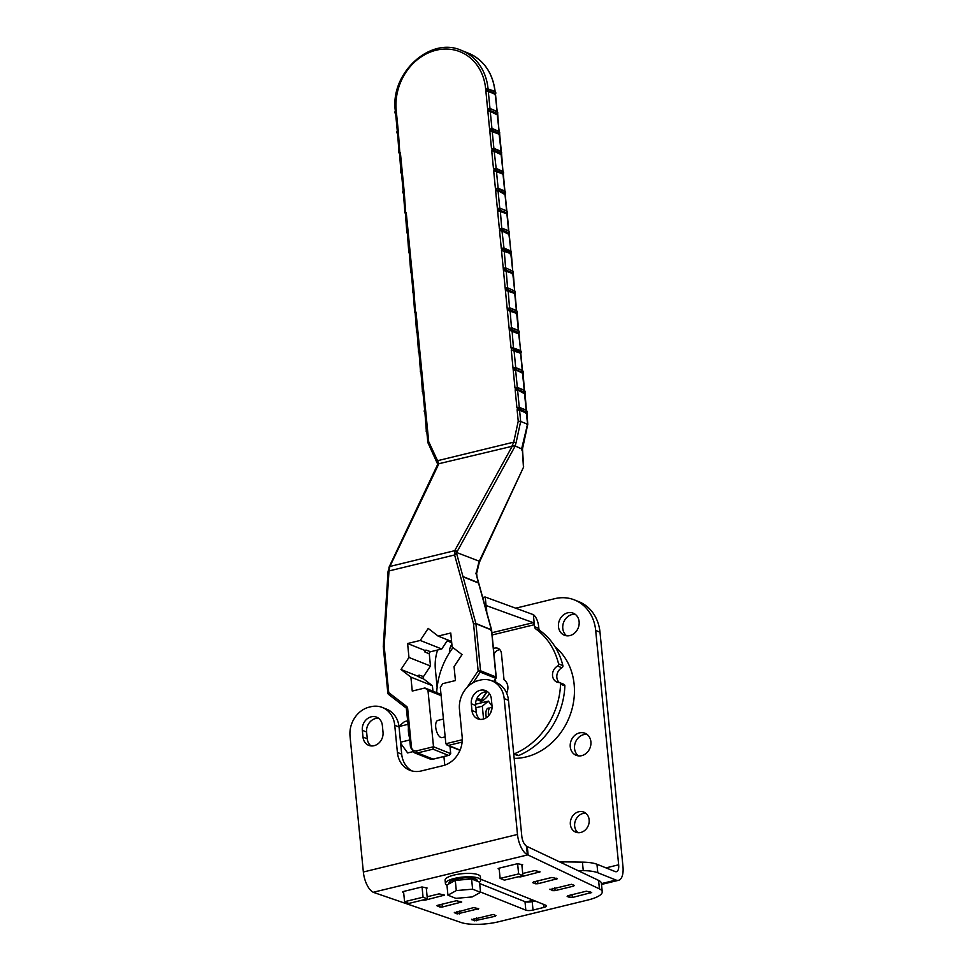 <?xml version="1.0" encoding="UTF-8"?>
<svg xmlns="http://www.w3.org/2000/svg" width="973" height="973" viewBox="0 0 973 973"><rect width="100%" height="100%" fill="white"/><g stroke="black" fill="none" stroke-linecap="round" stroke-linejoin="round"><path stroke-width="1.46" d="M373.632 892.423A28.363 7.699 174.4 0 0 374.033 892.569L461.129 922.513A28.363 7.699 174.4 0 0 498.784 921.723L587.765 900.049A28.363 7.699 174.4 0 0 602.238 891.779A28.363 7.699 174.4 0 0 599.417 888.872L528.12 855.048A28.363 7.699 174.4 0 0 527.755 854.89L373.255 892.265A17.733 7.918 -103.7 0 1 363.355 872.003L350.037 736.147A24.824 21.163 -68.2 0 1 369.29 707.116L370.822 706.739A24.824 21.163 -68.2 0 1 382.377 707.468A24.824 21.163 -68.2 0 1 394.734 725.262L399.039 726.989L401.703 754.16A24.824 21.163 -68.2 0 0 411.968 770.944M569.91 897.544L567.162 896.437L567.843 895.719L586.33 891.207L591.706 892.484L572.306 897.507L569.91 897.544L569.692 895.269M499.222 869.266L498.127 868.707L499.027 868.196L517.527 863.683L522.683 864.754L521.929 865.496M522.708 873.499L534.724 870.567L540.112 871.844L520.701 876.868L518.098 876.807M535.503 883.776L532.754 882.681L533.435 881.952L551.934 877.451L557.31 878.728L537.911 883.739L535.503 883.776L535.284 881.502M454.342 912.394L457.14 913.939L456.921 911.665M454.391 912.832L473.571 907.614L478.728 908.685L457.14 913.939M549.915 889.115L552.713 890.66L552.482 888.385M554.829 887.814L555.109 890.623L552.713 890.66M555.109 890.623L573.608 886.123L574.289 885.406L571.54 884.299L549.952 889.553M480.626 879.178L545.865 905.279A5.315 1.447 -5.6 0 1 546.534 905.887A5.315 1.447 -5.6 0 1 543.822 907.432L533.022 910.071A5.315 1.447 -5.6 0 1 525.821 910.156L480.516 892.034M439.942 907.055L436.962 905.754L437.874 905.231L456.373 900.73L461.749 901.995L442.338 907.018L439.942 907.055L439.723 904.781M427.147 896.778L439.164 893.846L444.539 895.124L425.14 900.147L422.525 900.086M403.661 892.545L402.567 891.986L403.467 891.475L421.966 886.962L427.123 888.033L426.356 888.775M471.552 919.266L474.35 920.811L474.119 918.548M471.589 919.716L493.177 914.462L495.926 915.557L495.245 916.274L474.35 920.811M504.172 698.602L508.478 700.329A24.824 21.163 111.8 0 0 496.108 682.535L491.815 680.82A24.824 21.163 -68.2 0 1 504.172 698.602L517.49 834.457A17.733 7.918 76.3 0 0 527.366 854.708L527.755 854.89M508.478 700.329L521.796 836.184A8.866 3.953 -103.7 0 0 526.527 846.194L526.916 846.401A28.363 7.699 -5.6 0 1 527.281 846.559L598.59 880.383A28.363 7.699 -5.6 0 1 601.399 883.289L602.238 891.779M491.815 680.82A24.824 21.163 -68.2 0 0 480.261 680.091L478.728 680.468A24.824 21.163 -68.2 0 0 459.475 709.499L462.139 736.67A24.824 21.163 111.8 0 1 442.885 765.702L421.309 770.957A24.824 21.163 111.8 0 1 409.767 770.227A24.824 21.163 111.8 0 1 397.398 752.433L394.734 725.262M471.978 710.545L471.309 703.747A11.518 9.827 111.8 0 1 475.469 692.885A11.518 9.827 111.8 0 1 485.612 690.611A11.518 9.827 111.8 0 1 491.341 698.869L492.01 705.668A11.518 9.827 111.8 0 1 487.85 716.529A11.518 9.827 111.8 0 1 477.719 718.804A11.518 9.827 111.8 0 1 471.978 710.545L476.271 712.26A11.518 9.827 -68.2 0 0 479.981 719.363M362.99 737.096L362.321 730.297A11.518 9.827 111.8 0 1 366.48 719.436A11.518 9.827 111.8 0 1 376.612 717.162A11.518 9.827 111.8 0 1 382.353 725.42L383.021 732.207A11.518 9.827 111.8 0 1 378.862 743.08A11.518 9.827 111.8 0 1 368.718 745.354A11.518 9.827 111.8 0 1 362.99 737.096L367.283 738.811A11.518 9.827 -68.2 0 0 370.993 745.914M534.931 900.913L532.195 901.57L533.022 910.071M479.677 883.545L524.994 901.667A5.315 1.447 174.4 0 0 532.195 901.57M382.377 707.468L386.682 709.195A24.824 21.163 111.8 0 1 399.039 726.989M378.643 718.317A11.518 9.827 -68.2 0 0 366.614 732.024L367.283 738.811M487.643 691.779A11.518 9.827 -68.2 0 0 475.615 705.474L476.271 712.26M437.595 650.025A42.544 36.281 -68.2 0 0 435.381 669.485L437.132 687.315M443.919 756.556L444.758 765.143M515.933 608.137L554.695 598.687A42.544 36.281 -68.2 0 1 574.496 599.94A42.544 36.281 -68.2 0 1 595.683 630.443L618.658 864.79A8.866 3.953 -103.7 0 1 616.456 871.686A8.866 3.953 -103.7 0 1 615.191 871.565L596.96 864.267L597.787 872.757L616.031 880.054A17.733 7.918 76.3 0 0 618.56 880.297A17.733 7.918 76.3 0 0 622.963 866.505L599.988 632.158A42.544 36.281 111.8 0 0 578.789 601.667L574.496 599.94M555.169 646.948A62.053 52.907 111.8 0 1 572.088 708.794A62.053 52.907 111.8 0 1 526.028 756.945A62.053 52.907 111.8 0 1 514.17 758.381M580.772 832.462A10.812 9.219 111.8 0 1 575.736 832.146A10.812 9.219 111.8 0 1 570.433 821.516A10.812 9.219 111.8 0 1 578.74 811.75A10.812 9.219 111.8 0 1 583.776 812.066A10.812 9.219 111.8 0 1 589.079 822.696A10.812 9.219 111.8 0 1 580.772 832.462M569.923 635.576A11.883 10.131 111.8 0 1 564.389 635.223A11.883 10.131 111.8 0 1 558.563 623.547A11.883 10.131 111.8 0 1 567.685 612.82A11.883 10.131 111.8 0 1 573.219 613.172A11.883 10.131 111.8 0 1 579.044 624.848A11.883 10.131 111.8 0 1 569.923 635.576M449.441 652.761A11.883 10.131 111.8 0 1 451.861 644.26M581.696 755.656A11.883 10.131 111.8 0 1 576.162 755.303A11.883 10.131 111.8 0 1 570.336 743.627A11.883 10.131 111.8 0 1 579.458 732.9A11.883 10.131 111.8 0 1 584.992 733.253A11.883 10.131 111.8 0 1 590.818 744.929A11.883 10.131 111.8 0 1 581.696 755.656M585.795 813.246A10.812 9.219 -68.2 0 0 583.046 813.464A10.812 9.219 -68.2 0 0 575.007 821.893A10.812 9.219 -68.2 0 0 578.023 832.681M575.25 614.316A11.883 10.131 -68.2 0 0 571.99 614.535A11.883 10.131 -68.2 0 0 563.124 623.936A11.883 10.131 -68.2 0 0 566.663 635.795M587.023 734.396A11.883 10.131 -68.2 0 0 583.764 734.615A11.883 10.131 -68.2 0 0 574.897 744.017A11.883 10.131 -68.2 0 0 578.436 755.875M597.787 872.757A28.363 7.699 174.4 0 0 583.253 870.628L577.853 870.543M559.232 861.713A28.363 7.699 174.4 0 0 562.941 861.859L582.413 862.139A28.363 7.699 -5.6 0 1 596.96 864.267M525.736 845.61L524.325 843.664A12.406 5.546 76.3 0 0 523.778 842.959M517.612 863.671L518.621 873.912L522.915 875.639L521.82 864.413M499.113 868.171L500.122 878.424L504.428 880.139L522.915 875.639M518.621 873.912L500.122 878.424M403.552 891.45L404.561 901.703L408.855 903.418L427.354 898.918L426.259 887.692M422.051 886.95L423.06 897.191L427.354 898.918M423.06 897.191L404.561 901.703M445.427 883.606L445.099 880.212A17.733 4.816 -5.6 0 1 458.076 874.24A17.733 4.816 -5.6 0 1 478.157 874.727A17.733 4.816 -5.6 0 1 480.382 876.746L480.723 880.139A17.733 4.816 174.4 0 0 478.485 878.12A17.733 4.816 174.4 0 0 458.405 877.634A17.733 4.816 174.4 0 0 445.427 883.606A17.733 4.816 174.4 0 0 446.972 885.308M479.519 882.146A17.733 4.816 174.4 0 0 480.723 880.139M449.027 883.837L448.967 883.253A14.181 3.843 -5.6 0 1 459.341 878.485A14.181 3.843 -5.6 0 1 475.408 878.874A14.181 3.843 -5.6 0 1 477.184 880.492L477.257 881.246M480.54 892.35L479.543 882.158L471.601 878.984L472.598 889.164L456.288 890.587L447.933 895.172L455.887 898.359L472.185 896.936L480.54 892.35L472.598 889.164M447.933 895.172L446.935 884.992L455.291 880.395L471.601 878.984M455.291 880.395L456.288 890.587M456.398 552.7L475.882 623.462L491.474 629.835L496.023 676.989L480.54 670.786L475.931 623.754A1.776 1.508 -68.2 0 0 475.882 623.462A1.776 0.62 -15.4 0 0 473.535 623.79L454.61 554.963L456.629 552.518L479.288 561.239A1.776 1.338 24.9 0 1 479.275 562.43M477.062 577.074A1.776 0.62 164.6 0 0 476.928 576.928L478.546 583.046L463.063 576.855M478.594 582.815L462.783 576.49M424.8 650.402L426.052 650.098A1.776 1.508 111.8 0 0 424.97 652.068L424.8 650.402L407.602 643.518L420.239 640.441L428.217 628.412L438.118 636.087L450.767 633.009L452.129 646.936L462.029 654.598L454.063 666.627L455.425 680.553L442.788 683.63L440.307 687.364L445.841 743.749L448.407 745.415L462.114 742.071M407.602 643.518L408.964 657.444L400.998 669.473L410.898 677.135L412.26 691.061L424.909 687.984L427.974 690.368L433.508 746.753L432.997 749.161L448.468 755.364L433.058 759.11A7.091 6.045 111.8 0 1 429.762 758.904L414.279 752.713A7.091 6.045 111.8 0 0 417.575 752.92L432.997 749.161M432.936 691.195L432.401 685.71L410.898 677.135M447.762 639.93L441.742 649.003L430.65 651.715A1.776 1.508 -68.2 0 0 429.275 653.783L430.467 666.019L423.474 676.576A1.776 1.508 -68.2 0 0 423.705 678.972L432.401 685.71M489.48 693.7A21.272 18.134 111.8 0 1 481.27 701.509M486.719 612.163L486.464 605.838M437.035 461.98A1.776 0.718 -25 0 1 436.816 461.786A1.776 0.718 -25 0 1 437.558 460.703L438.872 463.72L389.881 566.493L388.993 570.944L384.177 646.072L388.738 692.594L406.532 706.374A3.551 3.028 111.8 0 1 407.663 708.551L411.433 746.911A5.315 4.537 -68.2 0 0 416.553 750.876L433.508 746.753L450.706 753.625L449.988 746.327M490.733 630.674L491.474 629.835M477.038 577.305A1.776 0.62 164.6 0 0 477.074 577.086L491.608 629.969M476.928 576.928L476.162 572.732L476.843 570.592L477.025 571.869M523.547 467.137L479.288 561.239L456.629 552.518M515.228 445.914L522.319 449.246L514.559 445.719L515.033 446.315L456.799 552.25L454.464 551.265L454.732 550.669L389.942 566.444M454.841 553.917L454.464 551.265M454.61 554.963L388.081 571.175L389.881 566.493M389.455 567.904L388.75 569.047M497.081 111.494L489.978 108.477L488.312 91.498L495.184 94.247L495.452 93.554L488.568 90.793L488.312 91.498L485.868 91.073L486.293 89.93L488.568 90.793A1.776 1.508 -68.2 0 0 488.41 89.102L494.904 91.304A53.187 45.354 -68.2 0 0 468.414 53.187L461.53 50.438A53.187 45.354 111.8 0 1 488.02 88.555L485.661 89.042A51.411 43.834 -68.2 0 0 436.086 50.231A51.411 43.834 -68.2 0 0 396.266 110.813L395.829 114.023M499.04 131.416L491.924 128.4L490.258 111.421L496.412 114.437L497.41 113.476A1.776 1.508 111.8 0 0 497.239 111.773A1.776 0.815 -35.5 0 1 497.434 111.919A1.776 0.815 -35.5 0 1 497.495 112.333M491.718 150.839L493.481 168.743L495.829 168.256L503.102 171.54L496.218 168.791A1.776 1.508 111.8 0 1 496.388 170.494L503.272 173.243L503.005 173.948L493.676 170.774L494.114 169.618A1.776 0.815 -35.5 0 1 496.218 168.791L494.175 151.265L491.718 150.839L492.156 149.696A1.776 0.815 -35.5 0 1 494.272 148.869L501.144 151.618L499.1 134.104L489.772 130.917L489.565 128.886L492.314 128.947A1.776 0.815 144.5 0 0 490.197 129.774L492.484 130.65A1.776 1.508 -68.2 0 0 492.314 128.947L499.198 131.696A1.776 1.508 111.8 0 1 499.356 133.398L492.484 130.65L492.216 131.343L493.883 148.322L500.986 151.338M501.557 153.418A1.776 1.776 0 0 0 501.338 151.764A1.776 0.815 -35.5 0 0 501.144 151.618A1.776 1.508 111.8 0 1 501.314 153.32L494.43 150.572A1.776 1.508 111.8 0 0 494.272 148.869L491.523 148.808L494.43 150.572L494.175 151.265L500.329 154.281L501.557 153.418L502.932 171.187M503.005 173.948L502.275 174.203L503.005 173.948L504.671 190.927L497.787 188.178L495.427 188.665L493.676 170.774M504.963 193.87L506.617 210.849L499.745 208.1L498.079 191.122L495.634 190.696L496.06 189.553L504.233 194.138L505.218 193.165A1.776 1.508 111.8 0 0 505.06 191.474L504.902 191.182M506.909 213.792L507.176 213.087L498.018 209.475A1.776 0.815 -35.5 0 1 500.134 208.636A1.776 1.508 111.8 0 1 500.292 210.338L501.691 228.023L508.575 230.771L506.909 213.792L497.58 210.618L497.385 208.587L499.745 208.1L506.848 211.105M501.496 250.462L501.922 249.319A1.776 0.815 144.5 0 1 504.038 248.492L510.91 251.241A1.776 1.508 111.8 0 1 511.08 252.931L510.813 253.637L501.496 250.462L503.248 268.353L505.607 267.867L512.868 271.163L505.607 267.867L504.196 250.183A1.776 1.508 -68.2 0 0 504.038 248.492L501.983 230.966L508.137 233.982L509.134 233.009L510.752 250.888M499.538 230.54L499.976 229.397L502.25 230.26L501.983 230.966L499.538 230.54L501.29 248.431L503.649 247.945L510.764 250.949M503.442 270.385L505.194 288.276L507.553 287.789L514.826 291.085L507.553 287.789L506.155 270.105A1.776 1.508 -68.2 0 0 505.984 268.414A1.776 0.815 -35.5 0 0 503.88 269.241L513.282 272.963A1.776 1.776 0 0 0 513.063 271.309A1.776 0.815 -35.5 0 0 512.868 271.163A1.776 1.508 111.8 0 1 513.039 272.866L512.771 273.559L503.442 270.385L503.248 268.353M514.729 293.481L514.985 292.788L508.113 290.027A1.776 1.508 -68.2 0 0 507.942 288.336A1.776 0.815 144.5 0 0 505.826 289.163L508.113 290.027L509.511 307.711L516.395 310.472L514.729 293.481L505.401 290.307L505.194 288.276M516.614 310.728L509.901 308.259A1.776 0.815 144.5 0 0 507.784 309.086L510.059 309.949L511.457 327.633L518.341 330.394L516.675 313.403L507.347 310.229L505.401 290.307M518.573 330.65L511.847 328.181A1.776 0.815 -35.5 0 0 509.743 329.008L518.901 332.632L517.904 333.593L509.305 330.151L507.347 310.229M518.633 333.338L520.689 350.852L513.805 348.103A1.776 1.508 111.8 0 1 513.975 349.806L515.751 368.025A1.776 0.815 144.5 0 0 513.647 368.852L522.537 373.182L524.204 390.161L517.32 387.412L515.654 370.421L513.209 370.008L513.014 367.976L515.374 367.49L522.246 370.239L520.579 353.26L511.263 350.085L511.689 348.93A1.776 0.815 -35.5 0 1 513.805 348.103L520.531 350.572M524.496 393.104L526.162 410.083L519.278 407.334L517.612 390.355L515.167 389.93L515.593 388.786L523.766 393.372L524.994 392.508L526.381 410.265M521.564 449.149L527.536 424.204L520.664 421.455L519.57 410.278L517.113 409.852L517.551 408.709A1.776 0.815 -35.5 0 1 519.667 407.869A1.776 1.508 111.8 0 1 519.825 409.572L519.57 410.278L526.442 413.026L525.724 413.294L526.442 413.026L527.536 424.204L526.831 424.629M514.559 445.719L438.872 463.72M428.059 442.715L428.704 441.693L428.059 442.715L428.704 441.693L437.558 460.703L513.72 442.143L516.091 442.715L515.094 445.877M516.091 442.715L520.664 421.455L518.232 421.187L513.72 442.143L512.066 445.902M523.571 467.089L479.251 562.552A1.776 1.46 -166.6 0 0 479.008 561.47L476.843 570.592A1.776 1.46 13.4 0 1 477.062 571.771M475.761 573.742L476.162 572.732L475.761 573.742M450.706 753.625L449.198 755.267L433.313 759.135A1.776 0.791 -103.7 0 1 433.058 759.11L417.575 752.92A1.776 0.791 76.3 0 1 416.553 750.876M409.597 737.923A14.181 6.325 -103.7 0 1 408.478 732.255A14.181 6.325 -103.7 0 1 408.526 727.038M441.122 695.61L427.974 690.368M445.16 736.865L442.119 737.607A8.866 3.953 -103.7 0 1 440.854 737.485A8.866 3.953 -103.7 0 1 435.904 728.607A8.866 3.953 -103.7 0 1 437.923 720.385L443.42 719.047M441 694.406L424.909 687.984M418.195 676.344L419.412 677.269L419.035 675.092L418.195 676.344L400.998 669.473M419.412 677.269L423.705 678.972M430.467 666.019L408.964 657.444M441.742 649.003L420.239 640.441M438.118 636.087L451.594 641.462M523.389 466.31L522.319 449.246L521.637 449.927M515.167 389.93L516.918 407.821L519.278 407.334L526.381 410.338M524.994 392.508A1.776 1.776 0 0 0 524.788 390.854A1.776 0.815 -35.5 0 0 524.593 390.708A1.776 1.508 111.8 0 1 524.751 392.399L517.879 389.65A1.776 1.508 -68.2 0 0 517.709 387.947L524.435 390.416M522.537 373.182L522.805 372.477A1.776 1.508 -68.2 0 0 522.635 370.774A1.776 0.815 -35.5 0 1 522.829 370.92A1.776 0.815 -35.5 0 1 522.89 371.333M524.423 390.343L523.048 372.586L515.921 369.728A1.776 1.508 -68.2 0 0 515.751 368.025L522.477 370.494M520.579 353.26L521.09 352.652L520.798 353.418M519.132 332.73A1.776 1.776 0 0 0 518.925 331.075A1.776 0.815 -35.5 0 0 518.731 330.929A1.776 1.508 -68.2 0 1 518.901 332.632L520.519 350.499M516.675 313.403L515.958 313.671L517.186 312.807L518.56 330.577M512.771 273.559L512.041 273.827L512.771 273.559L514.668 290.793M510.813 253.637L510.095 253.904L510.813 253.637L512.71 270.871M509.366 233.119A1.776 1.776 0 0 0 509.159 231.465A1.776 0.815 -35.5 0 0 508.964 231.319A1.776 1.508 111.8 0 1 509.134 233.009L502.25 230.26A1.776 1.508 -68.2 0 0 502.08 228.558L508.806 231.027M507.42 213.196A1.776 1.776 0 0 0 507.201 211.542A1.776 0.815 -35.5 0 0 507.006 211.396A1.776 1.508 -68.2 0 1 507.176 213.087L508.794 230.966M501.046 154.026L502.944 171.26M499.1 134.104L498.371 134.359L499.599 133.496L501.338 151.764A1.776 0.815 -35.5 0 1 501.399 152.177M495.184 94.247L494.466 94.515L495.184 94.247L497.239 111.773L489.978 108.477L487.619 108.964L485.868 91.073M485.661 89.042L486.293 89.93A1.776 0.815 -35.5 0 1 488.41 89.102L495.293 91.851A1.776 1.508 -68.2 0 1 495.452 93.554L497.081 111.421M468.414 53.187C483.873 60.058 492.788 72.853 495.135 91.559L495.293 91.851A1.776 0.815 -35.5 0 1 495.476 91.997A1.776 0.815 -35.5 0 1 495.537 92.411M388.957 567.368L437.668 464.425A1.776 1.435 25.3 0 1 438.531 463.744M499.344 228.509L499.976 229.397A1.776 0.815 -35.5 0 1 502.08 228.558L499.344 228.509L497.58 210.618M517.186 312.807A1.776 1.776 0 0 0 516.967 311.153A1.776 0.815 -35.5 0 0 516.772 311.007A1.776 1.508 -68.2 0 1 516.943 312.71L510.059 309.949A1.776 1.508 -68.2 0 0 509.901 308.259L507.152 308.198M509.305 330.151L511.056 348.042L513.416 347.556L512.017 329.883A1.776 1.508 -68.2 0 0 511.847 328.181L509.11 328.12M514.96 387.899L515.593 388.786A1.776 0.815 -35.5 0 1 517.709 387.947L514.96 387.899L513.209 370.008M499.027 131.343L497.653 113.573L490.526 110.715A1.776 1.508 -68.2 0 0 490.356 109.025A1.776 0.815 144.5 0 0 488.251 109.852L490.526 110.715L490.258 111.421L487.814 110.995L487.619 108.964M395.537 111.08L396.266 110.813L395.537 111.08M395.646 113.89L397.276 130.844M396.461 112.856L398.225 130.747L397.495 131.002L398.225 130.747L398.419 132.778L397.787 133.946M397.604 133.812L398.942 151.533L400.377 152.7L404.281 192.545L403.637 193.724M398.419 132.778L399.745 151.812A1.776 0.815 144.5 0 0 399.161 153.187A1.776 0.815 144.5 0 0 399.344 153.333M399.55 153.746L400.9 171.455L401.691 171.734A1.776 0.815 144.5 0 0 401.107 173.109A1.776 0.815 144.5 0 0 401.302 173.255M399.733 153.868L400.377 152.7M401.399 170.859L402.129 170.591L401.399 170.859M401.508 173.668L403.138 190.623M401.691 173.79L402.323 172.622M403.357 190.781L404.075 190.513L403.357 190.781M403.467 193.591L404.804 211.299L406.228 212.467L412.09 272.233L411.457 273.413M404.281 192.545L405.595 211.579A1.776 0.815 144.5 0 0 405.011 212.953A1.776 0.815 144.5 0 0 405.206 213.099M405.413 213.513L406.75 231.221L407.553 231.501A1.776 0.815 144.5 0 0 406.969 232.875A1.776 0.815 144.5 0 0 407.164 233.021M405.595 213.646L406.228 212.467M407.261 230.625L407.991 230.358L407.261 230.625M407.371 233.435L408.709 251.143L409.511 251.423A1.776 0.815 144.5 0 0 408.928 252.798A1.776 0.815 144.5 0 0 409.11 252.944M407.553 233.569L408.186 232.389M409.219 250.548L409.937 250.28L409.219 250.548M409.317 253.357L410.667 271.066L411.457 271.358A1.776 0.815 144.5 0 0 410.874 272.72A1.776 0.815 144.5 0 0 411.068 272.866M409.499 253.491L410.144 252.311M411.165 270.47L411.895 270.202L411.165 270.47M411.275 273.279L412.905 290.234M412.09 272.233L413.841 290.124L413.124 290.392L413.841 290.124L414.048 292.155L413.403 293.335M413.233 293.201L414.571 310.922L415.994 312.09L428.704 441.693M414.048 292.155L415.374 311.202A1.776 0.815 144.5 0 0 414.79 312.576A1.776 0.815 144.5 0 0 414.972 312.722M415.179 313.124L416.517 330.844L417.32 331.124A1.776 0.815 144.5 0 0 416.736 332.498A1.776 0.815 144.5 0 0 416.931 332.644M415.362 313.257L415.994 312.09M417.028 330.236L417.758 329.981L417.028 330.236M417.137 333.046L418.475 350.767L419.278 351.046A1.776 0.815 144.5 0 0 418.694 352.421A1.776 0.815 144.5 0 0 418.889 352.567M417.32 333.18L417.952 332.012M418.986 350.171L419.704 349.903L418.986 350.171M419.083 352.98L420.433 370.689L421.224 370.968A1.776 0.815 144.5 0 0 420.64 372.343A1.776 0.815 144.5 0 0 420.835 372.489M419.266 353.102L419.91 351.934M420.932 370.093L421.662 369.825L420.932 370.093M421.041 372.902L422.379 390.611L423.182 390.891A1.776 0.815 144.5 0 0 422.598 392.265A1.776 0.815 144.5 0 0 422.793 392.411M421.224 373.024L421.856 371.856M422.89 390.015L423.62 389.747L422.89 390.015M423 392.824L424.617 409.779M423.182 392.958L423.814 391.778M424.836 409.937L425.566 409.669L424.836 409.937M424.946 412.747L426.296 430.455L427.086 430.735A1.776 0.815 144.5 0 0 426.502 432.109A1.776 0.815 144.5 0 0 426.697 432.255M425.128 412.88L425.773 411.701M426.794 429.859L427.524 429.592L426.794 429.859M426.904 432.669L427.828 442.423M427.086 432.803L427.719 431.623M559.268 682.547A8.866 7.553 -68.2 0 1 561.895 667.782A1.776 1.508 111.8 0 0 562.868 665.593A70.92 60.472 111.8 0 0 540.064 630.662A3.551 3.028 -68.2 0 1 538.847 628.412L538.641 626.417A10.642 4.743 76.3 0 0 533.362 614.656L485.235 597.033A10.642 4.743 76.3 0 0 484.566 597.094A10.642 4.743 76.3 0 0 482.936 598.395M447.191 640.793L451.363 642.618M533.362 614.656L534.542 626.697A3.551 3.028 111.8 0 0 535.77 628.947A70.92 60.472 -68.2 0 1 558.563 663.878A1.776 1.508 -68.2 0 1 557.602 666.055A8.866 7.553 111.8 0 0 552.506 674.423A8.866 7.553 111.8 0 0 556.957 682.085A8.866 7.553 111.8 0 0 559.22 682.547A1.776 1.508 -68.2 0 1 560.557 684.165L564.863 685.892A70.92 60.472 111.8 0 1 518.694 755.51A1.776 1.508 111.8 0 1 517.648 755.535L513.732 753.978M491.888 632.742L533.265 622.671L534.347 624.702L492.107 634.98M533.265 622.671L486.597 605.717M485.235 597.033L486.22 607.079M563.513 684.262A1.776 1.508 111.8 0 1 564.863 685.892M495.78 682.401L495.464 679.093M499.854 649.684A7.091 6.045 -68.2 0 0 494.004 654.27M513.732 753.905A1.776 1.508 -68.2 0 0 514.401 753.795A70.92 60.472 -68.2 0 0 560.557 684.165M452.53 647.252A3.551 3.028 111.8 0 1 451.788 649.283A70.92 60.472 -68.2 0 0 436.682 692.691M493.433 648.529A7.091 6.045 111.8 0 1 497.908 648.322A7.091 6.045 111.8 0 1 501.436 653.406L504.026 679.774A10.642 9.073 111.8 0 1 506.641 693.104M475.833 707.772L482.304 706.191L483.569 719.011M492.046 706.13L488.422 701.107L475.554 704.245M488.422 701.107L482.304 706.191M486.378 717.685A8.246 3.685 -103.7 0 1 485.892 713.55A8.246 3.685 -103.7 0 1 485.892 713.391M486.415 717.66A8.866 3.953 -103.7 0 1 485.892 713.233A8.866 3.953 -103.7 0 1 489.443 708.271A8.866 3.953 -103.7 0 1 489.516 708.295M488.616 715.763A8.866 3.953 -103.7 0 1 488.361 712.637L488.337 713.914A6.41 2.858 76.3 0 0 488.482 715.909M488.361 712.637A8.866 3.953 -103.7 0 1 491.9 707.663A8.866 3.953 -103.7 0 1 492.046 707.724M491.633 710.193A6.41 2.858 76.3 0 0 490.866 712.321M408.222 723.985L409.888 740.988M398.954 726.247L404.573 721.577L407.906 720.762M407.711 724.411L398.991 726.527M412.661 751.728L407.651 752.944L400.633 743.214M409.244 740.088L400.535 742.217M528.12 855.048L527.281 846.559M526.527 846.194L527.366 854.708M517.49 834.457L363.355 872.003M599.417 888.872L598.59 880.383M426.332 887.717L426.442 888.75M442.07 904.209L442.338 907.018M460.74 901.485L460.837 902.518M573.498 885.089L573.608 886.123M537.631 880.93L537.911 883.739M556.301 878.205L556.398 879.239M521.905 864.45L522.002 865.484M572.306 897.507L572.039 894.698M590.708 891.973L590.806 893.007M520.701 876.868L520.64 876.187M539.103 871.322L539.2 872.355M459.268 911.093L459.548 913.902M477.938 908.368L478.047 909.402M524.994 901.667L525.821 910.156M543.518 904.343L543.822 907.432M425.14 900.147L425.079 899.466M443.542 894.601L443.639 895.634M476.746 920.786L476.466 917.977M495.148 915.252L495.245 916.274M401.703 754.16L397.398 752.433M362.321 730.297L366.614 732.024M471.309 703.747L475.615 705.474M618.658 864.79L605.984 867.88M595.683 630.443L599.988 632.158M616.031 880.054L601.436 883.606M533.216 900.22L526.125 901.947M583.253 870.628L582.413 862.139M563.099 863.55L562.941 861.859M478.546 583.046L491.353 629.653M467.222 687.279L478.144 670.823L473.535 623.79L475.931 623.754L491.414 629.957M473.231 682.62L480.212 672.1L478.144 670.823L480.54 670.786A1.776 1.508 111.8 0 1 480.212 672.1L495.695 678.29A1.776 1.508 -68.2 0 0 496.023 676.989L496.242 677.184A1.776 1.776 0 0 1 495.962 678.339L493.554 681.514M477.062 698.164L481.367 699.891A1.776 1.508 -68.2 0 0 481.039 701.205L481.197 702.859M486.78 691.73L481.367 699.891L481.258 701.399L476.502 699.392M460.083 750.086L448.407 745.415M445.841 743.749L462.26 739.748M481.088 701.642L481.404 702.81M499.599 133.496A1.776 1.776 0 0 0 499.392 131.842A1.776 0.815 -35.5 0 0 499.198 131.696L497.142 114.169M504.89 191.109L503.272 173.243A1.776 1.508 -68.2 0 0 503.102 171.54A1.776 0.815 -35.5 0 1 503.296 171.686A1.776 0.815 -35.5 0 1 503.345 172.099M505.182 194.028L505.461 193.274L498.346 190.416A1.776 1.508 -68.2 0 0 498.176 188.713L496.388 170.494L493.481 168.743M495.427 188.665L496.06 189.553A1.776 0.815 144.5 0 1 498.176 188.713L505.06 191.474A1.776 0.815 -35.5 0 1 505.242 191.608A1.776 0.815 -35.5 0 1 505.303 192.022M508.867 233.715L510.91 251.241A1.776 0.815 -35.5 0 1 511.105 251.387A1.776 0.815 -35.5 0 1 511.166 251.8M501.29 248.431L511.324 253.041L512.71 270.81M516.614 310.655L514.985 292.788A1.776 1.508 -68.2 0 0 514.826 291.085A1.776 0.815 -35.5 0 1 515.009 291.231A1.776 0.815 -35.5 0 1 515.07 291.645M521.09 352.652A1.776 1.776 0 0 0 520.871 350.998A1.776 0.815 -35.5 0 0 520.689 350.852A1.776 1.508 111.8 0 1 520.847 352.554L511.056 348.042M526.442 413.026L526.952 412.43A1.776 1.776 0 0 0 526.734 410.776A1.776 0.815 -35.5 0 0 526.539 410.63A1.776 1.508 111.8 0 1 526.709 412.321L516.918 407.821M457.006 551.8A1.776 1.387 28.8 0 0 454.732 550.669L512.491 445.719M383.362 646.425L384.177 646.072L383.277 646.595L387.838 693.117L388.738 692.594A1.776 0.9 -52.2 0 0 388.519 694.345L406.3 708.125A1.776 0.9 127.8 0 0 406.422 708.186M383.496 646.79L383.277 646.595A1.776 1.776 0 0 1 383.277 646.303L388.081 571.175M388.057 693.323L387.838 693.117A1.776 1.776 0 0 0 388.519 694.345A1.776 0.9 -52.2 0 0 388.628 694.406L406.215 708.028M406.532 706.374A1.776 0.9 127.8 0 0 406.3 708.125L410.521 747.422L414.279 752.713M407.663 708.551L406.763 709.074M411.433 746.911L410.521 747.422M433.532 759.001A1.776 0.791 -103.7 0 1 433.313 759.135L429.762 758.904M423.474 676.576L419.035 675.092M424.97 652.068L429.275 653.783M426.052 650.098L430.65 651.715M526.344 410.217L526.734 410.776A1.776 0.815 -35.5 0 1 526.794 411.178M524.386 390.295L524.788 390.854A1.776 0.815 -35.5 0 1 524.836 391.255M520.482 350.45L520.871 350.998A1.776 0.815 -35.5 0 1 520.932 351.411M518.524 330.528L518.925 331.075A1.776 0.815 -35.5 0 1 518.974 331.489M516.578 310.594L516.967 311.153A1.776 0.815 -35.5 0 1 517.028 311.567M512.662 270.749L513.063 271.309A1.776 0.815 -35.5 0 1 513.124 271.722M508.757 230.905L509.159 231.465A1.776 0.815 -35.5 0 1 509.207 231.866M506.799 210.983L507.201 211.542A1.776 0.815 -35.5 0 1 507.261 211.944M498.991 131.282L499.392 131.842A1.776 0.815 -35.5 0 1 499.441 132.255M489.772 130.917L491.523 148.808M495.634 190.696L497.385 208.587M513.014 367.976L511.263 350.085M518.232 421.187L517.113 409.852M487.814 110.995L489.565 128.886M395.269 111.786L395.829 111.968A1.776 0.815 144.5 0 0 395.245 113.342A1.776 0.815 144.5 0 0 395.439 113.488M397.227 131.708L397.787 131.89A1.776 0.815 144.5 0 0 397.203 133.265A1.776 0.815 144.5 0 0 397.398 133.41M399.185 151.63L398.942 151.533A1.776 1.776 0 0 0 399.161 153.187L399.514 153.685M401.131 171.552L400.9 171.455A1.776 1.776 0 0 0 401.107 173.109L401.472 173.608M403.09 191.474L403.649 191.657A1.776 0.815 144.5 0 0 403.065 193.031A1.776 0.815 144.5 0 0 403.26 193.177M405.048 211.396L404.804 211.299A1.776 1.776 0 0 0 405.011 212.953L405.376 213.452M406.994 231.331L406.75 231.221A1.776 1.776 0 0 0 406.969 232.875L407.322 233.374M408.952 251.253L408.709 251.143A1.776 1.776 0 0 0 408.928 252.798L409.28 253.308M410.898 271.175L410.667 271.066A1.776 1.776 0 0 0 410.874 272.72L411.238 273.231M412.856 291.097L413.416 291.28A1.776 0.815 144.5 0 0 412.832 292.654A1.776 0.815 144.5 0 0 413.026 292.788M414.814 311.019L414.571 310.922A1.776 1.776 0 0 0 414.79 312.576L415.143 313.075M416.76 330.942L416.517 330.844A1.776 1.776 0 0 0 416.736 332.498L417.101 332.997M418.718 350.864L418.475 350.767A1.776 1.776 0 0 0 418.694 352.421L419.047 352.919M420.664 370.786L420.433 370.689A1.776 1.776 0 0 0 420.64 372.343L421.005 372.841M422.623 390.708L422.379 390.611A1.776 1.776 0 0 0 422.598 392.265L422.951 392.764M424.581 410.63L425.14 410.813A1.776 0.815 144.5 0 0 424.556 412.187A1.776 0.815 144.5 0 0 424.739 412.333M426.527 430.565L426.296 430.455A1.776 1.776 0 0 0 426.502 432.109L426.867 432.608M538.847 628.412L534.542 626.697M518.694 755.51L514.401 753.795M540.064 630.662L535.77 628.947M562.868 665.593L558.563 663.878M561.895 667.782L557.602 666.055M529.409 902.007L534.554 900.755M601.521 884.445L618.56 880.297M459.986 750.329L447.13 745.184M495.962 678.339L493.798 681.611M487.084 691.73L481.647 699.94M491.62 630.042L496.242 677.184M437.777 464.401L427.865 442.593M477.038 577.074L476.612 573.133M479.251 562.552L477.086 571.674A1.776 1.776 0 0 1 477.05 571.808L476.6 573.206M523.62 466.797L522.489 448.894M522.477 448.979L527.743 424.459M526.952 412.43L527.755 424.313M523.048 372.586A1.776 1.776 0 0 0 522.829 370.92L522.428 370.372M520.798 353.406L522.477 370.421M515.228 292.885A1.776 1.776 0 0 0 515.009 291.231L514.62 290.672M513.282 272.963L514.656 290.732M511.324 253.041A1.776 1.776 0 0 0 511.105 251.387L510.716 250.827M505.169 194.016L506.848 211.032M505.461 193.274A1.776 1.776 0 0 0 505.242 191.608L504.853 191.061M503.503 173.352A1.776 1.776 0 0 0 503.296 171.686L502.895 171.139M497.653 113.573A1.776 1.776 0 0 0 497.434 111.919L497.033 111.36M495.695 93.651A1.776 1.776 0 0 0 495.476 91.997L495.087 91.438M395.61 113.841L395.245 113.342A1.776 1.776 0 0 1 395.038 111.676L395.33 110.91C389.93 73.243 430.321 36.037 461.53 50.438M397.276 130.832L396.984 131.61A1.776 1.776 0 0 0 397.203 133.265L397.556 133.763M403.138 190.611L402.846 191.377A1.776 1.776 0 0 0 403.065 193.031L403.418 193.53M412.905 290.222L412.613 290.988A1.776 1.776 0 0 0 412.832 292.654L413.184 293.153M424.629 409.767L424.337 410.533A1.776 1.776 0 0 0 424.556 412.187L424.909 412.686M482.693 597.544L484.566 597.094M563.963 684.36L559.67 682.645"/></g></svg>
